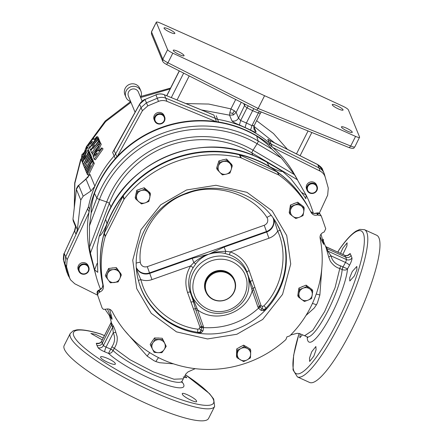 <?xml version="1.0" encoding="UTF-8"?>
<svg xmlns="http://www.w3.org/2000/svg" width="443" height="443" viewBox="0 0 443 443"><rect width="100%" height="100%" fill="white"/><g stroke="black" fill="none" stroke-linecap="round" stroke-linejoin="round"><path stroke-width="0.66" d="M181.879 381.772A44.378 8.284 -153.2 0 1 148.914 377.968A44.378 8.284 -153.2 0 1 108.529 353.381C110.163 353.708 111.691 352.772 113.115 350.579A40.446 7.548 26.8 0 0 150.31 373.36A40.446 7.548 26.8 0 0 182.095 381.152L181.874 382.58M136.732 288.637L132.739 260.218L140.907 229.856L160.731 204.799L186.575 189.969L215.946 185.274L246.978 192.345L272.207 210.896L286.732 235.587L290.73 264.006L282.556 294.368L262.732 319.425L236.894 334.255L207.518 338.95L176.491 331.879L151.262 313.328L136.732 288.637M138.537 280.868A2.586 0.72 164.7 0 1 140.763 279.555L142.12 283.924C149.335 306.883 173.285 326.308 197.927 329.188A2.586 0.382 -81.7 0 0 197.739 332.3L198.027 333.125L197.296 333.075A75.465 72.458 -22.4 0 1 140.171 286.25A75.465 72.458 -22.4 0 1 138.748 281.654C128.542 247.388 149.485 207.08 184.515 193.901C218.405 179.559 260.545 193.519 277.24 224.451A75.465 72.458 -22.4 0 1 282.451 235.931A75.465 72.458 -22.4 0 1 278.492 291.682A75.465 72.458 -22.4 0 1 266.946 308.444L265.916 309.557A75.465 72.458 -22.4 0 1 198.796 333.291L197.296 333.075M136.566 269.499L140.763 279.555C144.457 280.879 148.2 280.895 151.982 279.605L149.723 273.375A10.776 10.344 -22.4 0 1 136.438 267.91M211.029 113.851L164.419 94.796L213.897 115.086L215.387 118.685L217.729 119.355C237.204 122.672 254.393 130.502 269.305 142.845A110.551 106.148 157.6 0 0 245.228 127.711A110.551 106.148 157.6 0 0 217.729 119.355L165.809 98.169C163.013 97.072 160.194 97.089 157.348 98.235L146.384 102.848L140.985 107.688L115.54 153.998L114.128 155.997L112.638 152.398L115.651 147.375M142.131 101.115L138.388 92.055A5.394 5.178 157.6 0 0 129.777 90.378A5.394 5.178 157.6 0 0 128.42 96.17L135.082 112.295M100.55 289.312A113.148 108.64 -22.4 0 1 96.269 276.803A113.148 108.64 -22.4 0 1 94.63 269.887L90.433 253.08L89.552 247.128L89.458 225.83L91.192 213.011C90.992 208.044 92.083 201.504 94.47 193.397A110.7 106.292 -22.4 0 1 99.055 183.003A110.7 106.292 -22.4 0 1 246.635 130.812A110.7 106.292 -22.4 0 1 256.663 136.034C263.64 140.824 268.724 145.177 271.913 149.097L281.299 157.979L294.457 174.658L306.102 195.097A113.148 108.64 -22.4 0 1 313.328 213.244M96.269 276.803L91.02 257.571A110.639 106.231 157.6 0 1 88.96 212.513A110.639 106.231 -22.4 0 1 98.922 182.571A110.639 106.231 -22.4 0 1 117.279 156.457L142.397 110.744L147.796 105.905L144.999 99.481L139.589 104.177L112.638 152.398M164.613 116.814L164.093 115.545A5.394 5.178 157.6 0 0 154.308 115.418A5.394 5.178 157.6 0 0 154.12 119.665L154.646 120.928A5.394 5.178 -22.4 0 1 159.857 113.663A5.394 5.178 -22.4 0 1 164.431 121.055A5.394 5.178 -22.4 0 1 154.646 120.928M317.088 186.254L316.568 184.986A5.394 5.178 157.6 0 0 306.783 184.858A5.394 5.178 157.6 0 0 306.595 189.106L307.121 190.368A5.394 5.178 -22.4 0 1 312.332 183.103A5.394 5.178 -22.4 0 1 316.906 190.496A5.394 5.178 -22.4 0 1 307.121 190.368M341.453 127.135A6.064 1.13 -153.2 0 1 341.442 126.859A6.064 1.13 -153.2 0 1 346.78 128.298A6.064 1.13 -153.2 0 1 352.246 132.047A6.064 1.13 -153.2 0 1 352.263 132.324A6.064 1.13 -153.2 0 1 346.919 130.884A6.064 1.13 -153.2 0 1 341.453 127.135M332.256 104.853A6.064 1.13 -153.2 0 1 332.239 104.576A6.064 1.13 -153.2 0 1 337.583 106.015A6.064 1.13 -153.2 0 1 343.043 109.77A6.064 1.13 -153.2 0 1 343.059 110.041A6.064 1.13 -153.2 0 1 337.716 108.607A6.064 1.13 -153.2 0 1 332.256 104.853M173.252 50.53A6.064 1.13 -153.2 0 1 173.235 50.253A6.064 1.13 -153.2 0 1 178.579 51.693A6.064 1.13 -153.2 0 1 184.044 55.441A6.064 1.13 -153.2 0 1 184.055 55.718A6.064 1.13 -153.2 0 1 178.717 54.284A6.064 1.13 -153.2 0 1 173.252 50.53M164.048 28.247A6.064 1.13 -153.2 0 1 164.037 27.975A6.064 1.13 -153.2 0 1 169.376 29.41A6.064 1.13 -153.2 0 1 174.841 33.164A6.064 1.13 -153.2 0 1 174.858 33.441A6.064 1.13 -153.2 0 1 169.514 32.001A6.064 1.13 -153.2 0 1 164.048 28.247M164.004 120.978A4.851 4.663 -22.4 0 1 157.536 123.265A4.851 4.663 -22.4 0 1 155.366 117.041A4.851 4.663 -22.4 0 1 161.833 114.754A4.851 4.663 -22.4 0 1 164.004 120.978M316.479 190.418A4.851 4.663 -22.4 0 1 310.011 192.705A4.851 4.663 -22.4 0 1 307.841 186.481A4.851 4.663 -22.4 0 1 314.308 184.194A4.851 4.663 -22.4 0 1 316.479 190.418M140.597 97.405A8.09 7.769 157.6 0 0 140.88 91.025L139.844 88.517A8.09 7.769 157.6 0 0 135.951 84.513A8.09 7.769 157.6 0 0 125.17 88.329A8.09 7.769 157.6 0 0 124.893 94.691L125.928 97.2A8.09 7.769 157.6 0 0 129.821 101.203A8.09 7.769 157.6 0 0 130.63 101.519M140.88 91.025A8.09 7.769 157.6 0 0 136.987 87.022A8.09 7.769 157.6 0 0 127.961 88.511A8.09 7.769 157.6 0 0 125.928 97.2M88.744 267.013L88.218 265.745A5.394 5.178 157.6 0 0 78.433 265.617A5.394 5.178 157.6 0 0 78.25 269.865L78.771 271.127A5.394 5.178 -22.4 0 1 83.982 263.862A5.394 5.178 -22.4 0 1 88.556 271.254A5.394 5.178 -22.4 0 1 78.771 271.127M88.135 271.177A4.851 4.663 -22.4 0 1 81.667 273.464A4.851 4.663 -22.4 0 1 79.496 267.24A4.851 4.663 -22.4 0 1 85.964 264.953A4.851 4.663 -22.4 0 1 88.135 271.177M354.372 275.906L349.798 281.017L349.699 277.739L352.246 271.542L356.825 266.437L356.903 269.704L354.372 275.906M313.838 356.155L309.651 361.444L309.491 358.138L311.706 351.792L315.881 346.504L316.069 349.815L313.838 356.155M347.805 255.279L350.164 253.518L351.958 257.859C352.163 259.316 351.343 261.796 349.505 265.296L347.539 268.851A44.378 9.225 114.5 0 1 332.161 313.162A44.378 9.225 114.5 0 1 307.769 340.617A44.378 9.225 114.5 0 1 307.209 336.946M196.531 401.076C197.966 404.21 182.865 396.889 182.333 394.12C180.927 390.92 195.967 398.362 196.531 401.076L196.531 401.48M182.333 394.12L182.333 393.711M184.936 375.725L186.813 377.768L183.175 377.004M340.512 253.357L342.888 248.097L347.135 242.836L346.897 245.959L342.832 254.415M102.283 339.908L90.87 333.452L95.55 334.299L103.225 338.048M100.666 357.418C99.215 354.306 114.737 360.774 115.269 363.576C116.692 366.743 101.225 360.159 100.666 357.418L100.666 357.003M309.602 382.464A80.886 16.817 -65.5 0 0 355.148 322.842A80.886 16.817 -65.5 0 0 378.959 237.919A80.886 16.817 -65.5 0 0 376.65 235.239L364.467 229.684A80.886 16.817 -65.5 0 1 366.771 232.37A80.886 16.817 -65.5 0 1 342.96 317.293A80.886 16.817 -65.5 0 1 297.414 376.915L309.602 382.464M102.837 284.506L103.363 285.984C103.712 288.814 102.527 290.829 99.808 292.031L97.853 293.493L97.715 295.403L102.084 307.924L103.374 309.33L105.811 309.242C108.668 308.461 110.844 309.292 112.339 311.722A111.11 106.685 -22.4 0 0 285.896 339.576L286.732 337.461A0.731 0.698 -22.4 0 1 287.557 336.674L289.75 335.91A111.11 106.685 -22.4 0 0 320.106 238.24C319.757 235.405 320.942 233.395 323.656 232.193L324.132 232.027L325.749 228.821L321.385 216.3L321.181 215.857L317.653 214.982C314.796 215.763 312.625 214.933 311.13 212.502A111.11 106.685 -22.4 0 0 308.804 208.171A111.11 106.685 -22.4 0 0 279.118 175.206L277.091 171.939L239.298 154.779A110.645 106.237 -22.4 0 0 123.182 195.845L104.194 233.417A110.645 106.237 -22.4 0 0 102.809 284.384M298.228 292.518A6.739 6.473 -22.4 0 1 298.471 290.94M236.595 353.237A6.739 6.473 -22.4 0 1 236.651 351.814M289.7 209.511A6.739 6.473 -22.4 0 1 289.96 207.922M135.829 194.682A6.739 6.473 -22.4 0 1 136.195 193.037M228.571 161.197A6.739 6.473 -22.4 0 1 229.496 162.155M118.17 270.092A6.739 6.473 -22.4 0 1 118.813 270.961M151.805 341.93A6.739 6.473 -22.4 0 1 152.979 340.213M104.448 335.622L101.021 334.144A2.586 1.722 -73 0 0 100.694 333.983C90.195 330.738 82.226 329.365 76.789 329.863L73.344 330.711L70.238 333.496L64.169 345.501A80.886 15.095 26.8 0 0 144.999 402.864A80.886 15.095 26.8 0 0 208.57 418.447L214.633 406.441L213.687 399.032L209.456 393.589L185.451 374.772M266.946 308.444L266.404 308.943L266.033 308.151A2.586 0.316 42.8 0 0 263.873 305.864C282.435 287.164 288.526 254.166 277.672 231.135A2.586 0.725 156.9 0 1 280.319 230.77L276.897 223.853M312.752 291.057L309.79 288.952A6.739 6.473 -22.4 0 1 308.062 300.149L311.601 298.521L312.752 291.057L312.171 289.644L306.113 285.131L298.914 288.083L297.762 295.547L298.344 296.954L304.396 301.473L308.062 300.149A6.739 6.473 -22.4 0 1 298.986 293.377L298.344 296.954M250.738 350.352L247.521 348.608A6.739 6.473 -22.4 0 1 247.105 359.888L250.461 357.872L250.738 350.352L250.157 348.946L243.595 345.141L244.176 346.548L240.82 348.558L237.343 350.263L236.761 348.851L243.595 345.141M291.012 206.482L290.464 210.364A6.739 6.473 -22.4 0 1 301.306 206.039L298.239 203.597L291.012 206.482L290.431 205.07L297.657 202.191L303.665 206.765L304.247 208.171L301.306 206.039A6.739 6.473 -22.4 0 1 303.699 212.053L304.247 208.171M150.493 194.04L147.691 191.753A6.739 6.473 -22.4 0 1 145.238 202.839L148.854 201.432L150.493 194.04L149.911 192.633L144.18 187.743L144.761 189.15L141.14 190.556L137.391 191.653L136.809 190.241L144.18 187.743M219.512 162.276L218.405 166.047A6.739 6.473 -22.4 0 1 229.745 163.306L227.065 160.449L219.512 162.276L218.931 160.87L226.484 159.037L231.706 164.442L232.287 165.848L229.745 163.306A6.739 6.473 -22.4 0 1 231.185 169.619L232.287 165.848M121.354 275.02L119.195 272.168A6.739 6.473 -22.4 0 1 119.71 278.797L121.354 275.02L120.773 273.613L116.321 267.589L116.902 269.001L113.115 269.599L109.194 269.881L108.613 268.475L116.321 267.589M155.105 339.349L153.007 342.683A6.739 6.473 -22.4 0 1 164.563 348.901A6.739 6.473 -22.4 0 1 164.115 349.654L166.219 346.321L162.825 339.659L155.105 339.349L154.524 337.943L162.243 338.253L166.219 346.321M205.873 291.937L205.618 291.328A15.499 14.885 -22.4 0 1 206.15 279.123A15.499 14.885 -22.4 0 1 220.597 270.435A15.499 14.885 -22.4 0 1 234.275 279.494L234.53 280.103A15.499 14.885 -22.4 0 1 233.998 292.308A15.499 14.885 -22.4 0 1 219.551 300.996A15.499 14.885 -22.4 0 1 205.873 291.937A15.499 14.885 -22.4 0 1 206.405 279.738A15.499 14.885 -22.4 0 1 220.852 271.05A15.499 14.885 -22.4 0 1 234.53 280.103M233.716 292.402A15.056 14.453 -22.4 0 1 213.648 299.501A15.056 14.453 -22.4 0 1 206.914 280.197A15.056 14.453 -22.4 0 1 226.982 273.098A15.056 14.453 -22.4 0 1 233.716 292.402M158.489 101.403C161.33 100.262 164.154 100.24 166.945 101.336L164.419 94.796C161.623 93.694 158.804 93.722 155.958 94.874L158.489 101.403L147.796 105.905M116.924 156.833L114.056 150.399L139.589 104.31L142.397 110.744M87.675 177.399L90.001 174.381L94.885 186.215A110.551 106.148 157.6 0 0 94.841 186.326L90.926 190.977L83.162 196.194L80.792 200.014L77.353 229.657L76.074 234.264L88.462 206.803L89.63 209.035M327.549 185.456L324.448 174.337C323.606 171.513 321.862 169.414 319.209 168.03L271.321 144.163L269.311 142.845L267.821 139.24L270.629 140.918M166.945 101.336L215.874 121.587A110.639 106.231 -22.4 0 1 272.777 147.502L320.034 171.059L317.808 164.652L272.838 142.065M267.821 139.24L269.837 140.558L272.174 146.971M94.885 186.215C99.614 175.157 106.032 165.084 114.128 155.997L115.579 158.976M274.627 142.912L253.911 126.288M253.734 126.177L256.098 131.903C256.004 132.54 254.16 131.914 250.572 130.032L239.425 124.954C235.466 123.403 232.968 122.052 231.933 120.9L229.568 115.169L201.548 109.953M91.103 150.293L90.416 149.983L89.624 148.073L97.449 137.917L98.623 138.449L99.071 139.539L97.897 139.008L92.222 146.162L98.158 139.628L99.326 140.165L99.819 141.356L98.651 140.824L93.119 148.626L98.894 141.422L100.068 141.954L100.522 143.056L100.157 143.477L101.314 144.003L98.595 150.321M96.951 136.588L97.078 137.053L89.442 147.785L88.716 145.858L90.754 141.09L93.562 138.67L94.005 139.611L96.951 136.588L98.124 137.12L98.401 138.349M101.624 147.896L102.798 148.427L102.981 149.053L95.361 159.84L94.204 159.314L93.479 157.392L95.516 152.619L98.324 150.199L98.767 151.141L101.624 147.896L101.807 148.516L94.204 159.314M83.201 154.74L83.417 155.122M86.451 146.705L87.581 147.198L87.797 147.884M87.271 147.641L84.652 155.061L81.069 160.117L82.049 154.219L82.033 157.387L84.076 153.915L85.887 150L83.727 153.787L86.396 146.677L86.634 147.17L86.02 148.765L87.271 147.641L88.423 148.167L88.262 150.376M99.071 139.539L98.756 139.905M99.819 141.356L99.542 141.716M82.714 162.437L81.794 161.114L87.841 150.188L88.993 150.714L89.63 152.254L88.478 151.727L84.796 159.353L88.772 152.431L89.923 152.957L90.256 154.286M89.63 152.254L89.386 152.713M83.849 166.092L83.334 164.846L89.375 153.887L90.527 154.413L91.037 155.643L89.879 155.116L84.015 166.169M93.191 160.859L92.033 160.333L86.003 171.308L85.488 170.062L91.529 159.103L92.681 159.624L93.191 160.859L92.847 161.402M85.067 167.958L84.513 167.703L83.932 166.302L87.121 161.573L89.962 155.316L91.114 155.836L91.673 157.187L90.522 156.661L87.509 163.09L90.865 157.492L92.017 158.018L92.388 159.497M91.673 157.187L91.396 157.736M92.393 161.191L93.545 161.717L94.287 163.517L88.534 175.162L87.376 174.636L86.883 173.446L90.643 165.638L86.59 172.731L86.069 171.474L92.393 161.191L93.135 162.991L87.376 174.636M87.553 177.925L88.146 176.763L85.316 179.553L90.001 174.381M185.999 103.573L208.78 104.061L230.941 108.895L229.801 112.782L229.568 115.169L233.361 114.981L236.147 112.395L234.402 110.816L230.941 108.895L235.698 99.481M239.425 124.954L240.649 120.518L238.511 118.12C236.988 120.634 234.796 121.559 231.933 120.9M245.101 127.396L246.402 122.988L240.649 120.518L247.044 107.859L244.663 105.943L243.661 103.518M256.098 131.903L254.072 129.528C253.695 126.798 253.739 125.458 254.216 125.507L251.951 125.662L250.572 130.032M254.072 129.528L254.094 125.657M94.049 156.529L92.897 156.002L98.606 145.985L92.166 154.236L92.1 152.303L96.436 146.439L100.14 143.471L98.047 148.981L92.903 156.002L93.623 156.329M100.522 143.056L99.348 142.519L91.779 152.785M98.894 141.422L99.348 142.519M98.158 139.628L98.651 140.824M97.449 137.917L97.897 139.008M91.529 152.669L90.771 150.841L94.575 144.922L90.416 149.983M90.389 154.081L89.237 153.555L83.19 164.491L83.445 164.613M88.772 152.431L89.237 153.555M87.841 150.188L88.478 151.727M83.19 164.491L82.531 162.902L85.732 155.521L82.254 162.232M89.375 153.887L89.879 155.116M91.529 159.103L92.033 160.333M92.532 159.27L91.38 158.744L85.344 169.713L85.599 169.83M90.865 157.492L91.38 158.744M89.962 155.316L90.522 156.661M85.344 169.713L84.829 168.467L87.055 163.96L84.513 167.703M94.287 163.517L93.135 162.991M87.094 172.964L86.59 172.731M85.322 179.548L78.328 185.667L86.036 179.149L90.926 190.977M317.648 164.569L322.67 169.841C322.471 168.395 320.832 166.64 317.747 164.574L271.404 141.295M324.06 173.213L322.67 169.841M320.034 171.059C322.687 172.438 324.437 174.542 325.278 177.361L324.448 174.337M327.521 185.346L325.278 177.361M328.274 188.098L327.676 195.125L319.303 213.238M94.841 186.326A110.551 106.148 157.6 0 0 88.462 206.803M251.397 63.803L160.405 23.114C157.619 21.928 156.268 21.69 156.346 22.394L167.615 49.671C168.213 50.618 169.951 51.781 172.82 53.177L264.576 95.716L355.568 136.405C358.354 137.585 359.705 137.828 359.627 137.12L348.359 109.842C347.761 108.9 346.022 107.732 343.153 106.342L251.397 63.803M233.361 114.981L232.763 113.364L229.801 112.782M232.763 113.364L234.402 110.816M248.279 105.855L247.044 107.859L252.621 110.684L246.402 122.988L251.951 125.662L258.347 113.004L252.621 110.684L253.795 108.646M259.305 111.187L258.347 113.004L260.401 113.264L254.216 125.513M92.454 141.638L92.039 141.45C92.637 141.339 92.205 142.153 90.743 143.903C90.162 144.03 90.593 143.216 92.039 141.45L92.371 141.317M90.743 143.903L90.411 144.368M97.216 153.173L96.807 152.985C97.41 152.852 96.978 153.671 95.505 155.438C94.924 155.576 95.356 154.757 96.807 152.985L97.139 152.852M95.505 155.438L95.173 155.903M78.328 185.667C78.649 184.581 75.919 189.144 76.401 189.299L78.754 185.523L83.162 196.194M76.401 189.299L72.973 219.135L76.423 189.432L80.792 200.014M75.509 226.467L73.222 220.93L72.973 219.135L77.353 229.657M75.587 226.622L75.21 224.551M76.013 234.402L74.562 230.897L74.712 231.407L75.903 226.146M74.562 230.897L64.191 253.44C63.87 252.981 63.587 254.941 63.343 259.332L63.604 260.55M88.96 212.513L67.137 259.725L64.202 253.546L63.609 260.573L67.076 272.727M66.671 271.559L68.46 276.089M155.958 94.874L144.999 99.481L155.958 94.874M215.874 121.587A110.639 106.231 157.6 0 0 117.279 156.457M252.754 155.183L251.956 152.946L297.541 179.83L294.063 173.711A110.639 106.231 157.6 0 0 272.777 147.502M97.654 295.193L74.784 283.791L70.52 279.815L68.072 274.97L65.005 263.962L65.597 256.934L76.074 234.264M162.708 61.245L162.797 59.207L151.528 31.929L156.335 22.15L151.512 31.697L151.445 33.967L162.708 61.245C163.013 62.181 164.309 63.255 166.596 64.473L256.779 110.163L349.383 147.713C355.38 149.346 353.425 147.519 354.815 146.915L359.627 137.12M245.184 104.288L238.511 118.12L236.147 112.395L241.252 102.294M75.559 225.349L75.46 226.351M65.005 263.956L63.615 260.595L66.688 271.603L70.52 279.815M69.54 277.49L66.544 266.752L67.137 259.725M167.615 49.671L162.797 59.207C163.384 60.182 165.106 61.372 167.963 62.795L166.54 64.396M355.568 136.405L350.712 146.024C353.508 147.176 354.876 147.386 354.81 146.655M264.576 95.716L258.131 108.474L256.707 110.074M151.445 33.967L151.512 31.697M102.837 284.771A110.678 106.27 -22.4 0 1 173.23 158.887A110.678 106.27 -22.4 0 1 308.527 207.689M301.899 192.616L306.102 195.097L305.869 198.746M305.797 198.674L303.35 194.859L290.752 178.64L282.529 171.419C280.762 171.818 276.327 170.14 269.222 166.385A110.728 106.32 157.6 0 0 106.99 223.765C103.701 231.191 101.104 235.355 99.199 236.257L105.644 219.191A2.586 0.537 -159.2 0 1 105.705 219.124M282.734 171.513L266.957 162.232A110.097 105.711 157.6 0 0 256.979 157.038A110.097 105.711 157.6 0 0 105.644 219.285A2.586 0.537 -159.2 0 1 105.644 219.191C125.829 160.898 201.565 129.749 256.912 156.977L266.896 162.171A2.586 0.587 120.5 0 1 266.957 162.232L269.222 166.385M106.99 223.765L105.644 219.285L99.199 236.257L97.189 247.1L97.765 272.34L94.63 269.887L97.045 263.53M172.82 53.177L167.963 62.795L258.131 108.474L350.712 146.024L349.289 147.624M325.97 247.382L323.44 241.335M312.42 303.472A10.787 2.675 -152.5 0 1 316.424 304.801L314.253 308.007L305.997 315.449M149.778 352.678A10.787 1.761 -59.4 0 0 147.159 356.111L124.693 330.616M321.795 268.386L319.868 295.027A10.787 1.556 20.7 0 0 316.219 294.063M173.501 363.847L159.585 362.706L155.903 361.571A10.787 2.902 113.8 0 1 158.55 357.639M111.237 321.934L109.46 315.66M325.915 246.74L325.993 246.779A2.586 2.425 -39 0 1 325.638 246.585M343.109 266.991A2.586 0.476 115.3 0 0 342.151 269.577L339.798 268.502L335.058 287.69L324.625 311.59L312.852 330.212L304.601 335.744L307.021 336.846A40.446 8.411 -65.5 0 0 328.097 310.482A40.446 8.411 -65.5 0 0 342.151 269.577C344.632 270.391 346.426 270.147 347.539 268.851L343.015 266.941A2.586 0.537 -65.5 0 0 342.118 269.56M350.164 253.518A4.098 3.965 -27.6 0 1 344.787 255.34L325.993 246.779L327.266 248.783L326.037 247.543M326.02 247.51L328.811 257.3L330.334 261.182C333.097 265.147 336.248 267.589 339.798 268.502L335.058 287.69L324.625 311.59L312.852 330.212L304.668 335.777L299.468 333.54L297.076 333.319L290.658 334.997M316.424 304.801L317.398 302.907L319.868 295.027M320.04 236.634L321.95 241.058L323.739 244.403L323.573 243.379M109.642 309.292L111.309 315.554C112.018 318.013 112.206 319.27 111.88 319.331L110.612 317.31M101.68 341.193L110.955 322.836L111.453 325.112L102.233 343.358C100.993 345.363 99.221 346.027 96.917 345.352L98.069 347.655C98.927 348.879 101.165 350.275 104.786 351.847L108.529 353.381L110.706 349.184A2.586 0.421 -154 0 1 113.115 350.579L114.288 348.259L111.907 346.803C114.936 342.273 115.385 337.61 113.264 332.82L112.721 327.117L111.453 325.112L111.63 323.335L112.865 325.278C113.823 326.757 114.837 329.193 115.916 332.593L117.135 336.586C117.611 340.756 116.664 344.648 114.288 348.259L130.032 359.738L153.317 371.871L173.955 379.219L183.264 378.831M155.903 361.571L153.976 360.707L147.159 356.111M99.664 300.985L99.276 299.878M111.398 322.703L111.221 321.563L110.955 322.836A2.586 2.437 175.6 0 0 111.226 321.895M351.177 255.428C349.771 257.416 347.976 258.014 345.789 257.217L344.632 255.268M323.739 244.403A2.586 2.165 -9.2 0 1 323.611 243.966L323.611 243.966A2.586 2.165 -9.2 0 1 323.606 243.894M321.95 241.058A2.586 1.335 156.3 0 1 322.548 239.813L323.595 243.755L323.307 239.303M320.992 234.186L322.548 239.813A2.586 0.687 -3.7 0 0 323.312 239.264A2.586 0.687 -3.7 0 0 323.301 239.226L323.606 243.86M328.811 257.3A2.586 0.725 158.8 0 1 330.954 255.827C332.272 260.905 335.523 264.255 340.695 265.889L339.798 268.502M326.508 249.719A2.586 2.508 -178.2 0 0 327.765 251.059L330.954 255.827L345.501 262.45L343.015 266.941L340.695 265.889M349.505 265.296A4.098 0.731 -151 0 0 345.501 262.45L346.553 259.62L345.789 257.217L327.266 248.783L327.765 251.059L346.553 259.62A4.098 3.904 161.8 0 0 351.958 257.859M111.642 318.788A2.586 2.154 -32.4 0 1 111.653 318.81L111.653 318.81A2.586 2.154 -32.4 0 1 111.88 319.331M109.033 315.045L111.63 318.777L109.022 315.034A2.586 0.709 -34.8 0 0 110.019 314.979A2.586 1.329 165.8 0 1 111.309 315.554M111.603 318.733L107.444 308.926M113.137 350.546A2.586 0.482 26.8 0 0 110.756 349.084L106.027 347.146L113.264 332.82A2.586 0.72 162.8 0 1 115.916 332.593M98.069 347.655A4.098 3.898 153.9 0 0 103.369 345.629L112.721 327.117A2.586 2.503 133.2 0 0 112.865 325.278M308.804 208.171L306.966 204.943A110.645 106.237 -22.4 0 0 277.445 172.144L277.091 171.939M299.125 333.407A78.405 16.302 -65.5 0 0 293.908 371.001A78.405 16.302 -65.5 0 0 337.001 322.498A78.405 16.302 -65.5 0 0 363.365 233.5A78.405 16.302 -65.5 0 0 339.017 249.974A2.586 0.471 -152 0 1 339.017 249.874L339.183 249.608A2.586 1.678 34.9 0 0 339.017 249.974L337.859 252.15M302.414 334.803L299.822 337.776L300.193 333.856M96.917 345.352L96.275 343.314A4.098 3.965 162 0 0 101.602 341.348L103.369 345.629L106.027 347.146A4.098 0.825 112.3 0 0 104.786 351.847M239.768 154.939L241.357 157.963L278.763 175.002M123.182 195.845L124.212 199.073A111.11 106.685 -22.4 0 1 240.892 157.802L239.298 154.779M104.343 233.035L105.329 236.34L123.946 199.488L122.916 196.266M103.363 285.984A111.11 106.685 -22.4 0 1 105.185 236.723L104.194 233.417M96.275 343.314L98.999 343.247M115.269 363.576L115.263 363.996M110.706 349.184L111.907 346.803M316.756 213.404L316.623 213.188A5.394 5.222 -29.9 0 1 310.654 211.577M241.357 157.963L240.892 157.802M124.212 199.073L123.946 199.488M105.329 236.34L105.185 236.723M99.337 292.197L98.817 290.22A2.586 2.508 165.3 0 0 97.139 293.249L97.715 295.403M301.439 287.047A6.739 6.473 -22.4 0 1 303.588 286.167M308.439 286.865A6.739 6.473 -22.4 0 1 309.712 287.812M239.17 347.545A6.739 6.473 -22.4 0 1 241.202 346.437M246.053 346.564A6.739 6.473 -22.4 0 1 247.559 347.439M292.967 204.062A6.739 6.473 -22.4 0 1 295.121 203.204M299.966 203.946A6.739 6.473 -22.4 0 1 301.223 204.904M139.395 189.366A6.739 6.473 -22.4 0 1 141.588 188.624M146.411 189.643A6.739 6.473 -22.4 0 1 147.547 190.612M217.507 165.267A6.739 6.473 -22.4 0 1 218.061 163.556M221.572 160.228A6.739 6.473 -22.4 0 1 223.809 159.685M106.602 272.744A6.739 6.473 -22.4 0 1 107.427 270.989M111.315 268.165A6.739 6.473 -22.4 0 1 113.563 267.904M157.248 338.053A6.739 6.473 -22.4 0 1 159.43 338.142M163.755 341.221A6.739 6.473 -22.4 0 1 164.037 341.774M99.808 292.031L99.26 290.065A5.394 5.227 164.3 0 0 102.809 284.013M102.876 284.672L102.643 286.355C101.846 287.346 103.535 287.297 99.249 289.988L98.783 290.148L99.232 290.337M198.796 333.291L201.504 332.488A2.586 1.567 -128.4 0 0 200.081 331.979L198.027 333.125M266.404 308.943L264.006 309.375L262.284 308.909L259.858 307.032A2.586 0.703 143.9 0 1 258.529 308.184L261.005 310.31L263.242 310.654L265.916 309.557M201.504 332.488L202.999 330.827L203.581 327.615A2.586 0.681 177.6 0 1 201.809 327.565L201.1 330.544L200.081 331.979A4.142 3.976 157.6 0 1 197.739 332.3A75.36 72.359 157.6 0 1 139.949 285.43A75.36 72.359 157.6 0 1 138.637 281.244M280.319 230.77A75.36 72.359 157.6 0 1 278.071 290.857A75.36 72.359 157.6 0 1 266.033 308.151A4.142 3.976 157.6 0 1 264.006 309.375A2.586 1.506 89.1 0 0 263.242 310.654M237.343 350.263L237.066 357.783L236.484 356.371L236.761 348.851M289.788 213.936L292.856 216.378A6.739 6.473 -22.4 0 1 290.464 210.364L289.788 213.936L289.207 212.529L290.431 205.07M137.391 191.653L135.757 199.04L135.17 197.633L136.809 190.241M217.175 169.508L219.85 172.366A6.739 6.473 -22.4 0 1 218.405 166.047L217.175 169.508L216.594 168.096L218.931 160.87M109.194 269.881L105.938 276.792L105.356 275.385L108.613 268.475M150.775 345.701L152.536 349.189A6.739 6.473 -22.4 0 1 153.007 342.683L150.775 345.701L150.194 344.294L154.524 337.943M202.999 330.827A2.586 0.958 -163.7 0 0 201.1 330.544A2.586 0.299 -136.1 0 0 199.317 328.712L199.954 327.084L187.555 292.463C184.581 283.304 185.595 274.466 190.595 265.95L193.807 262.638L192.229 258.341L149.723 273.375L149.529 272.894L266.487 231.528L266.686 232.01L224.18 247.044L208.819 254.204L192.229 258.341M259.858 307.032L259.775 306.916A2.586 0.714 147.6 0 1 261.16 305.847L262.494 306.362A2.586 0.371 97.3 0 0 262.284 308.909A2.586 0.919 124.2 0 0 261.005 310.31M271.216 215.547A5.394 1.473 -35.1 0 0 266.941 217.48C252.172 193.879 214.196 182.378 187.411 193.392C159.663 201.665 137.169 234.552 140.298 262.267A5.394 1.429 -3.3 0 0 136.289 263.159M273.309 218.316A10.776 10.344 -22.4 0 1 266.686 232.01L268.945 238.24C272.7 236.867 275.607 234.497 277.672 231.135L273.929 219.196M306.7 286.538L303.162 288.171A6.739 6.473 -22.4 0 1 309.79 288.952L306.7 286.538L306.113 285.131M299.496 289.489L298.986 293.377A6.739 6.473 -22.4 0 1 303.162 288.171L299.496 289.489L298.914 288.083M237.066 357.783L243.622 361.588L247.105 359.888A6.739 6.473 -22.4 0 1 237.265 354.178A6.739 6.473 -22.4 0 1 247.521 348.608L244.176 346.548M297.657 202.191L298.239 203.597M292.856 216.378L295.791 218.51L299.474 217.225L303.023 215.63L303.699 212.053A6.739 6.473 -22.4 0 1 292.856 216.378M135.757 199.04L141.489 203.935L145.238 202.839A6.739 6.473 -22.4 0 1 136.638 195.501A6.739 6.473 -22.4 0 1 147.691 191.753L144.761 189.15M226.484 159.037L227.065 160.449M219.85 172.366L222.397 174.907L226.24 174.149L229.956 173.08L231.185 169.619A6.739 6.473 -22.4 0 1 219.85 172.366M105.938 276.792L110.39 282.817L118.098 281.931L119.715 278.797A6.739 6.473 -22.4 0 1 108.23 279.959A6.739 6.473 -22.4 0 1 113.115 269.599A6.739 6.473 -22.4 0 1 119.195 272.168L116.902 269.001M162.243 338.253L162.825 339.659M152.536 349.189L154.17 352.362L158.09 352.678L161.889 352.672L164.115 349.654A6.739 6.473 -22.4 0 1 152.536 349.189M253.745 289.888L250.428 281.676A2.586 0.72 160.8 0 1 252.554 280.391L260.988 305.493A2.586 0.72 -19.2 0 0 259.443 306.235A3.566 3.428 -22.4 0 0 259.775 306.916A2.586 0.714 147.6 0 1 258.391 307.979L257.898 306.971A2.586 0.72 -19.2 0 0 259.443 306.235L253.745 289.888A2.586 0.72 160.8 0 1 252.2 290.625C246.452 312.891 215.929 323.689 197.617 309.934A2.586 0.72 160.8 0 1 195.933 310.333L201.637 326.679A2.586 0.72 -19.2 0 0 203.315 326.275L197.617 309.934L190.817 293.233L193.458 301.827A2.586 0.72 -19.2 0 0 190.95 302.181M250.018 282.795A2.586 1.75 150 0 0 250.428 281.676L247.288 273.259L252.2 290.625L257.898 306.971M200.037 327.466A2.586 0.698 174 0 1 201.803 327.416L201.809 327.565M151.982 279.605L190.595 265.95A2.586 0.437 -148.4 0 1 193.059 267.832A30.091 28.895 157.6 0 0 191.841 270.014A30.091 28.895 157.6 0 0 190.263 292.242L190.817 293.233A29.952 28.762 157.6 0 0 192.888 297.785L193.696 299.208A29.747 28.562 -22.4 0 1 191.642 294.684A29.747 28.562 -22.4 0 1 193.203 272.705A29.747 28.562 -22.4 0 1 221.721 256.048A29.747 28.562 -22.4 0 1 247.72 274.848A29.747 28.562 -22.4 0 1 248.285 276.659L247.853 275.081A29.952 28.762 157.6 0 0 247.288 273.259L246.995 272.179A30.091 28.895 157.6 0 0 229.651 254.891L225.133 253.507C219.872 252.211 214.434 252.444 208.819 254.204C203.365 256.353 198.996 259.587 195.712 263.912L193.059 267.832M194.505 302.431A2.586 1.739 -7.4 0 1 193.458 301.827L195.933 310.333M187.555 292.463A2.586 0.72 -19.2 0 1 190.263 292.242L192.744 299.368A2.586 1.689 -17.6 0 0 193.53 300.083M229.651 254.891A2.586 0.493 109.7 0 1 230.332 251.895C239.519 255.395 245.799 261.652 249.165 270.673A2.586 0.72 160.8 0 0 246.995 272.179L249.475 279.3A2.586 1.689 160.2 0 1 249.348 280.341M224.18 247.044L225.758 251.336L230.332 251.895L268.945 238.24M195.712 263.912L193.807 262.638C197.772 259.543 202.146 256.325 208.819 254.204C215.326 251.663 220.725 251.425 225.758 251.336L225.133 253.507M248.207 135.807A110.097 105.711 -22.4 0 1 258.186 141.001A2.586 0.587 120.5 0 1 257.123 143.72A107.599 103.313 157.6 0 0 247.371 138.642A107.599 103.313 157.6 0 0 99.47 199.477A2.586 0.537 -159.2 0 1 96.879 198.054A110.097 105.711 -22.4 0 1 248.207 135.807M266.819 162.155A2.586 0.587 120.5 0 1 266.896 162.171L282.723 171.507M266.941 217.48L267.566 218.692C268.259 221.716 267.151 223.92 264.227 225.299L266.487 231.528A10.715 10.289 157.6 0 0 273.198 218.238A10.715 10.289 157.6 0 0 273.148 218.089M194.344 294.462C190.806 287.623 192.528 267.821 211.361 260.783C230.426 254.415 244.065 268.785 245.549 276.354C249.093 283.193 247.371 302.995 228.538 310.034C209.473 316.402 195.828 302.032 194.344 294.462M216.239 115.756L218.764 122.478M94.47 193.397L96.879 198.054L91.192 213.011M281.299 157.979L257.123 143.72L253.019 150.216A2.586 0.587 120.5 0 0 251.956 152.946A97.355 93.479 157.6 0 0 243.135 148.35A97.355 93.479 157.6 0 0 109.31 203.392L90.433 253.08M111.077 207.174L109.31 203.392A2.586 0.537 -159.2 0 0 106.713 201.958A99.852 95.876 -22.4 0 1 243.966 145.503A99.852 95.876 -22.4 0 1 253.019 150.216L294.457 174.658M89.552 247.128L106.713 201.958L99.47 199.477L89.458 225.83M104.465 335.595L100.96 334.077A2.586 0.526 113.3 0 1 101.021 334.144A78.405 14.636 26.8 0 0 78.428 342.345A78.405 14.636 26.8 0 0 151.943 387.946A78.405 14.636 26.8 0 0 211.521 404.719A78.405 14.636 26.8 0 0 185.429 374.811M70.238 333.496A80.886 15.095 26.8 0 0 151.063 390.859A80.886 15.095 26.8 0 0 214.633 406.441M170.134 88.943L140.641 97.51M130.973 102.344L105.672 121.576L86.861 146.866M83.627 153.344L83.057 154.607M80.881 159.884L74.878 183.225L74.33 207.13M287.413 149.324L273.492 133.537L256.641 120.706M215.387 118.685L216.367 121.653M269.997 145.121L269.311 142.845M166.839 95.732L179.365 70.941M183.662 73.117L171.319 97.56M177.1 99.924L189.216 75.93M308.057 130.956L296.478 153.876M89.098 211.76L87.708 209.102M65.005 263.962L66.544 266.752M271.913 149.097L258.186 141.001L256.663 136.034M105.196 309.452L109.017 315.017A2.586 0.709 -34.8 0 0 109.022 315.034L105.196 309.452M277.445 172.144L279.118 175.206M337.821 252.133L339.017 249.874A2.586 0.471 -152 0 1 339.061 249.835M318.129 214.816L317.061 213.033L316.623 213.188L317.653 214.982M320.112 214.074A2.586 2.508 -30.9 0 0 317.061 213.033L320.112 214.074L321.181 215.857M203.315 326.275L203.581 327.615C224.551 328.75 242.864 322.271 258.529 308.184L258.391 307.979M136.427 267.699A10.715 10.289 157.6 0 0 149.529 272.894L147.27 266.658C144.136 267.428 141.898 266.409 140.564 263.607L140.298 262.267M197.927 329.188L199.317 328.712M203.564 327.371A2.586 0.698 174 0 1 201.803 327.416A3.566 3.428 -22.4 0 0 201.637 326.679A2.586 0.72 -19.2 0 0 199.954 327.084M262.494 306.362L263.873 305.864M260.988 305.493L261.16 305.847M249.165 270.673L252.554 280.391M264.227 225.299L147.27 266.658M196.913 308.55A2.586 0.919 166.4 0 1 195.407 308.693A2.586 0.72 -19.2 0 0 193.68 309.103M254.719 287.518A2.586 0.72 160.8 0 0 253.141 288.277A2.586 0.925 155.3 0 1 251.895 289.102M307.021 336.846L307.846 337.549M170.577 88.063L141.024 96.408M130.646 101.558L105.207 121.017L86.374 146.699M83.362 152.824L82.653 154.424M80.759 159.087L74.695 182.959L74.291 207.468M271.238 141.217L270.413 140.819M212.169 114.316L212.69 114.538M114.765 148.992L115.042 148.483M92.581 154.424L92.166 154.236M94.724 139.196L93.562 138.67M89.735 147.912L89.442 147.785M99.487 150.731L98.324 150.199M87.581 147.198L86.429 146.672M87.736 147.674L86.584 147.148M87.792 147.691L86.634 147.17M82.226 160.643L81.069 160.117M83.256 154.696L82.105 154.175M84.059 153.937L83.727 153.787M328.285 188.153L327.538 185.401M179.254 70.886L166.729 95.682M300.11 155.703L311.839 132.49M72.951 219.003L73.222 220.93M75.52 226.606L74.463 230.98L64.191 253.44M164.331 94.702C161.545 93.617 158.738 93.645 155.925 94.78M144.961 99.387C145.874 98.966 141.86 100.29 139.589 104.177M260.401 113.264L261.298 111.996M347.838 255.473L348.248 255.002C349.2 255.024 345.551 255.999 344.726 255.279L325.622 246.552M182.095 381.152L185.955 373.831L188.037 371.882L195.191 368.665M99.359 300.315L99.226 299.734M110.966 322.725L101.602 341.254C101.297 342.522 97.875 343.834 98.523 343.286L99.171 343.419M339.183 249.608C345.59 240.383 351.255 234.197 356.178 231.047L359.943 229.374L364.467 229.684M299.075 333.391L293.615 355.33L293.017 369.866L297.414 376.915M317.027 212.961L314.32 213.421L313.14 213.188L310.598 211.466M98.783 290.148L97.139 293.249M193.696 299.208C202.816 312.481 215.254 316.435 231.008 311.069C245.428 303.588 251.187 292.114 248.285 276.659"/></g></svg>
